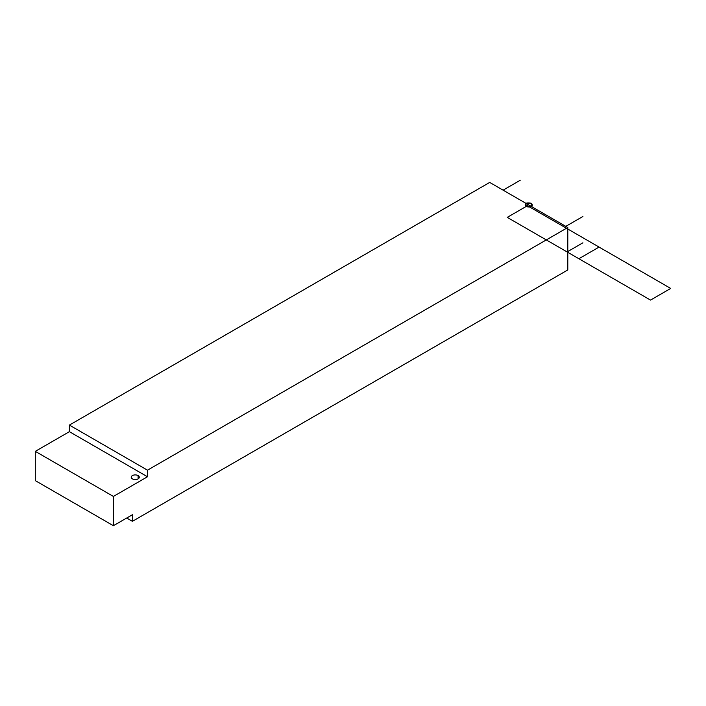 <?xml version="1.0" encoding="UTF-8"?>
<svg xmlns="http://www.w3.org/2000/svg" width="706" height="706" viewBox="0 0 706 706"><rect width="100%" height="100%" fill="white"/><g stroke="black" fill="none" stroke-linecap="round" stroke-linejoin="round"><path stroke-width="1.06" d="M489.699 182.422L69.391 425.091L69.391 431.675L35.3 451.355L35.3 480.627L113.392 525.714L35.3 480.627L35.3 451.355L113.392 496.442L35.3 451.355L69.391 431.675L147.483 476.762L69.391 431.675L69.391 425.091L147.483 470.178L69.391 425.091L489.699 182.422L567.792 227.508L567.792 269.948L132.41 521.319L126.709 518.027L132.41 521.319L132.41 514.736L113.392 525.714L113.392 496.442L147.483 476.762L147.483 470.178L567.792 227.508L489.699 182.422M138.111 475.588A4.033 2.33 180 0 1 138.111 478.88A4.033 2.33 180 0 1 132.41 478.88A4.033 2.33 180 0 1 132.41 475.588A4.033 2.33 180 0 1 138.111 475.588L138.111 478.88L138.111 475.588A4.033 2.33 0 0 0 133.716 475.085A4.033 2.33 0 0 0 131.228 477.23A4.033 2.33 0 0 0 132.41 478.88A4.033 2.33 0 0 0 136.805 479.383A4.033 2.33 0 0 0 139.294 477.23A4.033 2.33 0 0 0 138.111 475.588M567.792 269.948L567.792 227.508L147.483 470.178L147.483 476.762L113.392 496.442L113.392 525.714L132.41 514.736L132.41 521.319L567.792 269.948M503.096 190.161L520.198 180.286L503.096 190.161M578.885 258.731L650.517 300.085L670.7 288.436L599.067 247.082L578.885 258.731L599.067 247.082L527.435 205.72L507.252 217.377L650.517 300.085L670.7 288.436L599.067 247.082L578.885 258.731L599.067 247.082L527.435 205.72L507.252 217.377L650.517 300.085L670.7 288.436L599.067 247.082L578.885 258.731L599.067 247.082L527.435 205.72L507.252 217.377L650.517 300.085L670.7 288.436L599.067 247.082L578.885 258.731L599.067 247.082L527.435 205.72L507.252 217.377L578.885 258.731M525.899 206.611C531.477 207.635 533.374 206.54 531.6 203.319C526.023 202.295 524.117 203.39 525.899 206.611C531.477 207.635 533.374 206.54 531.6 203.319C526.023 202.295 524.117 203.39 525.899 206.611C531.477 207.635 533.374 206.54 531.6 203.319C526.023 202.295 524.117 203.39 525.899 206.611C531.477 207.635 533.374 206.54 531.6 203.319C526.023 202.295 524.117 203.39 525.899 206.611M531.018 203.655C532.43 206.223 530.921 207.096 526.482 206.276C525.061 203.716 526.579 202.843 531.018 203.655C532.43 206.223 530.921 207.096 526.482 206.276C525.061 203.716 526.579 202.843 531.018 203.655C532.43 206.223 530.921 207.096 526.482 206.276C525.061 203.716 526.579 202.843 531.018 203.655C532.43 206.223 530.921 207.096 526.482 206.276C525.061 203.716 526.579 202.843 531.018 203.655M565.797 226.361L582.9 216.486L565.797 226.361M567.792 251.539L582.9 242.811L567.792 251.539"/></g></svg>
